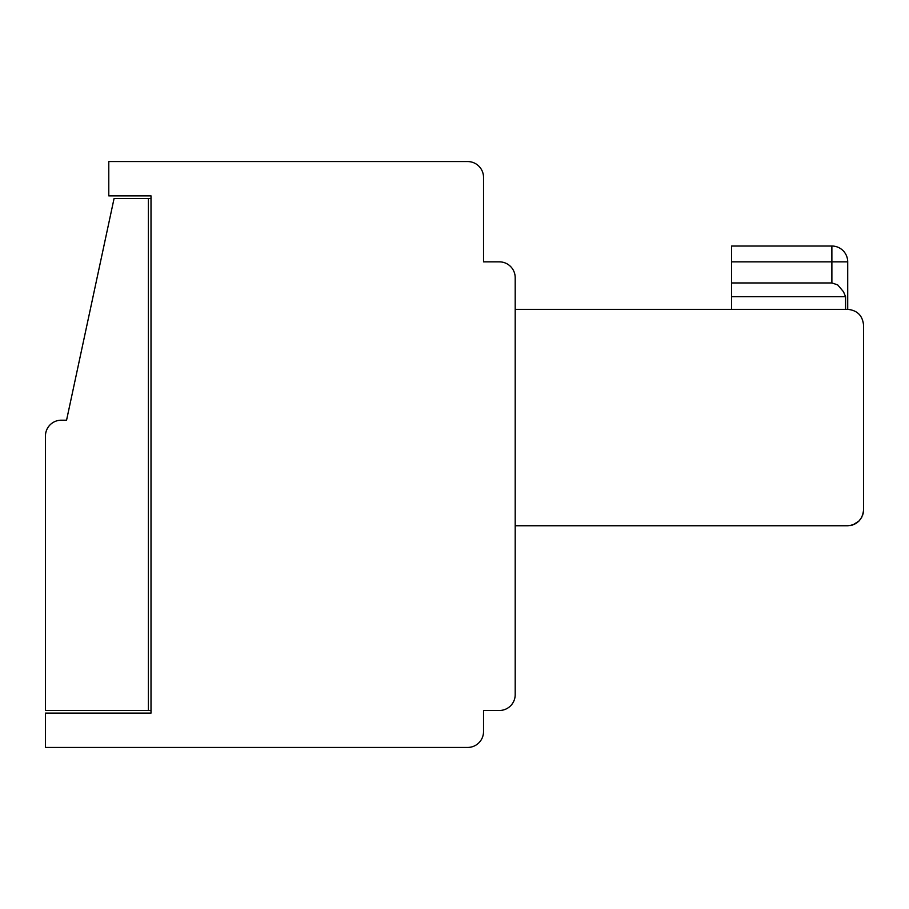 <?xml version="1.0" encoding="UTF-8"?>
<svg xmlns="http://www.w3.org/2000/svg" width="909" height="909" viewBox="0 0 909 909"><rect width="100%" height="100%" fill="white"/><g stroke="black" fill="none" stroke-linecap="round" stroke-linejoin="round"><path stroke-width="1.36" d="M483.531 246.021L483.531 177.403A15.839 15.839 0 0 0 467.692 161.563L446.58 161.563M850.108 525.572L852.506 525.016M853.051 524.823L859.039 520.993L861.812 517.141M863.266 512.892L862.607 515.289M861.709 517.323L859.039 520.993M857.301 522.539L854.415 524.288M515.198 277.688L515.198 694.646L515.198 525.754L847.711 525.754C857.312 524.8 862.596 519.516 863.55 509.915L863.55 325.183C862.596 315.593 857.312 310.31 847.711 309.355L515.198 309.355L515.198 277.688A15.839 15.839 0 0 0 499.359 261.849L483.531 261.849L499.359 261.849L483.531 261.849L499.359 261.849L483.531 261.849L499.359 261.849L483.531 261.849L499.359 261.849L483.531 261.849L499.359 261.849L483.531 261.849L499.359 261.849L483.531 261.849L499.359 261.849L483.531 261.849L499.359 261.849L483.531 261.849L483.531 177.403M863.55 325.183C862.596 315.593 857.312 310.31 847.711 309.355L847.711 261.849L831.883 261.849L831.871 246.021A15.839 15.839 0 0 1 847.711 261.849A15.839 15.839 0 0 0 831.871 246.021A15.839 15.839 0 0 1 847.711 261.849A15.839 15.839 0 0 0 831.871 246.021A15.839 15.839 0 0 1 847.711 261.849A15.839 15.839 0 0 0 831.871 246.021A15.839 15.839 0 0 1 847.711 261.849A15.839 15.839 0 0 0 831.871 246.021A15.839 15.839 0 0 1 847.711 261.849A15.839 15.839 0 0 0 831.871 246.021A15.839 15.839 0 0 1 847.711 261.849A15.839 15.839 0 0 0 831.871 246.021A15.839 15.839 0 0 1 847.711 261.849A15.839 15.839 0 0 0 831.871 246.021A15.839 15.839 0 0 1 847.711 261.849A15.839 15.839 0 0 0 831.871 246.021A15.839 15.839 0 0 1 847.711 261.849A15.839 15.839 0 0 0 831.871 246.021A15.839 15.839 0 0 1 847.711 261.849A15.839 15.839 0 0 0 831.871 246.021A15.839 15.839 0 0 1 847.711 261.849A15.839 15.839 0 0 0 831.871 246.021A15.839 15.839 0 0 1 847.711 261.849A15.839 15.839 0 0 0 831.871 246.021A15.839 15.839 0 0 1 847.711 261.849A15.839 15.839 0 0 0 831.871 246.021A15.839 15.839 0 0 1 847.711 261.849A15.839 15.839 0 0 0 831.871 246.021A15.839 15.839 0 0 1 847.711 261.849A15.839 15.839 0 0 0 831.871 246.021A15.839 15.839 0 0 1 847.711 261.849A15.839 15.839 0 0 0 831.871 246.021A15.839 15.839 0 0 1 847.711 261.849A15.839 15.839 0 0 0 831.871 246.021L731.597 246.021L731.597 309.355M515.198 694.646L515.198 525.754L515.198 694.646A15.839 15.839 0 0 1 499.359 710.486L483.531 710.486L499.359 710.486M467.692 161.563L108.785 161.563L108.785 195.878L151.008 195.878L151.008 713.122L45.45 713.122L45.45 747.437L467.692 747.437A15.839 15.839 0 0 0 483.531 731.597L483.531 710.486M45.45 436.025L45.45 710.486L148.372 710.486L148.372 198.514L114.068 198.514L66.562 420.197L61.289 420.197A15.839 15.839 0 0 0 45.45 436.025M151.008 195.878L151.008 198.514L148.372 198.514M151.008 710.486L148.372 710.486M863.323 512.608L863.152 513.426M845.586 309.355L845.586 296.675L843.484 291.732L837.666 284.858L831.883 282.96L831.883 261.849L731.597 261.849M731.597 282.96L831.883 282.96M847.711 261.849A15.839 15.839 0 0 0 831.871 246.021A15.839 15.839 0 0 1 847.711 261.849M483.531 261.849L499.359 261.849M731.597 296.675L845.586 296.675M831.883 261.849L831.871 246.021"/></g></svg>
